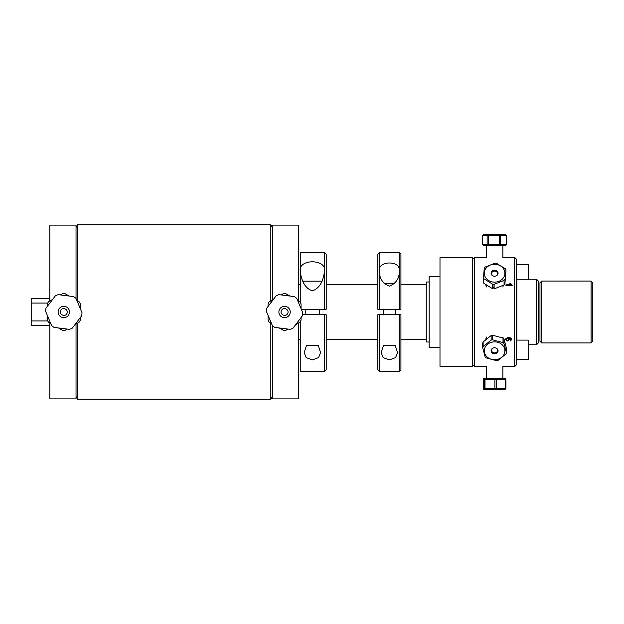 <?xml version="1.0" encoding="UTF-8"?>
<svg xmlns="http://www.w3.org/2000/svg" width="624" height="624" viewBox="0 0 624 624"><rect width="100%" height="100%" fill="white"/><g stroke="black" fill="none" stroke-linecap="round" stroke-linejoin="round"><path stroke-width="0.94" d="M272.337 325.502L272.337 398.892L298.537 398.892L298.537 322.99M298.537 301.01L298.537 225.108L272.337 225.108L272.337 300.004M47.728 303.069L31.2 303.069L31.2 298.366L49.834 298.366M47.728 320.931L31.2 320.931L31.2 303.069M31.2 320.931L31.2 325.634L49.834 325.634M76.034 396.536L77.548 399.149L77.548 323.131M77.548 300.869L77.548 224.851L270.824 224.851L270.824 300.869M270.824 323.131L270.824 399.149L77.548 399.149M76.034 298.498L76.034 225.108L49.834 225.108L49.834 301.01M49.834 322.99L49.834 398.892L76.034 398.892L76.034 323.996M324.41 271.432C323.856 277.337 321.243 288.077 312.374 290.784C303.506 288.077 300.893 277.337 300.339 271.432C297.5 258.601 327.249 258.601 324.41 271.432M318.193 345.322L320.557 352.568L318.614 357.607L312.374 359.892L306.134 357.607L304.192 352.568L306.556 345.322L318.193 345.322M326.212 314.753L326.212 369.884L324.496 371.608L324.496 314.753L326.212 314.753L302.578 314.753M326.212 309.247L324.496 309.247L326.212 309.247L326.212 254.116L324.496 252.392L324.496 309.247L301.306 309.247M300.253 302.398L300.253 252.392L324.496 252.392M324.496 371.608L300.253 371.608L300.253 321.602M302.843 281.174L321.906 281.174M47.307 315.331L47.307 320.128A18.392 18.392 0 0 0 48.524 322.234L50.747 323.521M58.438 327.959L62.595 330.353A18.392 18.392 0 0 0 65.029 330.353L67.252 329.066M52.673 299.372L48.524 301.766A18.392 18.392 0 0 0 47.307 303.872L47.307 306.446M69.178 296.041L65.029 293.647A18.392 18.392 0 0 0 62.595 293.647L60.364 294.934M80.317 308.669L80.317 303.872A18.392 18.392 0 0 0 79.1 301.766L76.869 300.479M74.942 324.628L79.1 322.234A18.392 18.392 0 0 0 80.317 320.128L80.317 317.554M60.832 310.284C58.453 313.966 64.639 317.639 66.745 313.794C69.264 310.081 62.907 306.283 60.832 310.284M82.017 312.725L76.027 298.475A18.221 18.221 0 0 0 73.538 296.595L58.211 294.661A18.221 18.221 0 0 0 55.333 295.87L45.989 308.178A18.221 18.221 0 0 0 45.599 311.275L51.589 325.525A18.221 18.221 0 0 0 54.077 327.405L69.412 329.339A18.221 18.221 0 0 0 72.29 328.13L81.627 315.822A18.221 18.221 0 0 0 82.017 312.725M64.522 306.368A5.671 5.671 0 0 1 68.328 315.432A5.671 5.671 0 0 1 58.578 314.2A5.671 5.671 0 0 1 64.522 306.368M268.055 315.331L268.055 320.128A18.392 18.392 0 0 0 269.272 322.234L271.502 323.521M279.193 327.959L283.343 330.353A18.392 18.392 0 0 0 285.776 330.353L288.007 329.066M273.429 299.372L269.272 301.766A18.392 18.392 0 0 0 268.055 303.872L268.055 306.446M289.934 296.041L285.776 293.647A18.392 18.392 0 0 0 283.343 293.647L281.12 294.934M301.064 308.669L301.064 303.872A18.392 18.392 0 0 0 299.848 301.766L297.625 300.479M295.698 324.628L299.848 322.234A18.392 18.392 0 0 0 301.064 320.128L301.064 317.554M281.58 310.284C279.209 313.966 285.386 317.639 287.492 313.794C290.02 310.081 283.655 306.283 281.58 310.284M302.773 312.725L296.782 298.475A18.221 18.221 0 0 0 294.294 296.595L278.959 294.661A18.221 18.221 0 0 0 276.081 295.87L266.744 308.178A18.221 18.221 0 0 0 266.354 311.275L272.345 325.525A18.221 18.221 0 0 0 274.833 327.405L290.16 329.339A18.221 18.221 0 0 0 293.038 328.13L302.383 315.822A18.221 18.221 0 0 0 302.773 312.725M285.269 306.368A5.671 5.671 0 0 1 289.084 315.432A5.671 5.671 0 0 1 279.334 314.2A5.671 5.671 0 0 1 285.269 306.368M456.409 366.358L472.742 366.358L472.742 257.642L439.99 257.642L439.99 366.358L456.409 366.358M439.99 347.459L429.164 347.459L429.164 276.541L439.99 276.541M429.164 341.999L426.278 341.999L426.278 282.001L429.164 282.001M516.407 340.103L528.271 340.103L528.271 359.533L516.407 359.533M516.407 264.467L528.271 264.467L528.271 279.248M539.963 311.61L539.963 341.227L541.679 342.943L541.679 281.057L539.963 282.773L539.963 311.61M591.084 342.943L592.8 341.227L592.8 282.773L591.084 281.057L591.084 342.943L541.679 342.943M399.212 273.624C398.533 279.591 395.249 283.772 389.36 286.151C383.471 283.772 380.188 279.591 379.509 273.624L379.509 269.435C379.54 260.84 399.181 260.84 399.212 269.435L399.212 309.247L400.928 309.247L400.928 254.116L399.212 252.392L399.212 269.435M400.928 309.247L377.793 309.247L379.509 309.247L379.509 273.624M383.542 345.322L395.179 345.322L397.543 352.568L395.6 357.607L389.36 359.892L383.12 357.607L381.178 352.568L383.542 345.322M400.928 369.884L400.928 314.753L399.212 314.753L399.212 371.608L400.928 369.884M377.793 314.753L377.793 369.884L379.509 371.608L379.509 314.753L377.793 314.753L400.928 314.753M379.509 269.435L379.509 252.392L377.793 254.116L377.793 309.247M384.236 283.413L394.485 283.413M496.805 271.963A8.299 7.184 180 0 1 497.913 272.298M494.122 286.057A8.299 7.184 180 0 1 492.671 285.87M491.244 272.298A8.299 7.184 180 0 1 492.344 271.963M504.067 284.981L494.122 288.896L494.122 284.31L504.067 280.402L504.067 284.981A12.207 10.569 180 0 0 504.91 283.959L505.97 269.958L504.91 283.959M504.067 280.402A12.207 10.569 -0 0 0 504.91 279.373M505.97 269.958A12.207 10.569 -0 0 0 505.362 268.804L496.478 263.305A12.207 10.569 -0 0 0 495.027 263.188L485.09 267.095A12.207 10.569 -0 0 0 484.24 268.125L483.179 282.126A12.207 10.569 180 0 0 483.787 283.273L483.787 278.694L492.671 284.193A12.207 10.569 -0 0 0 494.122 284.31M492.671 287.656A10.312 8.931 -0 0 0 492.968 287.703A10.312 8.931 -0 0 0 494.122 287.804M494.122 288.896A12.207 10.569 180 0 1 492.671 288.772L483.787 283.273M495.573 264.311A10.312 8.931 180 0 1 504.808 274.334A10.312 8.931 180 0 1 492.968 282.025A10.312 8.931 180 0 1 484.341 272.072A10.312 8.931 180 0 1 495.573 264.311M494.239 276.214A3.494 3.026 180 0 1 491.735 271.44A3.494 3.026 180 0 1 497.757 271.955A3.494 3.026 180 0 1 494.239 276.214M483.179 277.54A12.207 10.569 -0 0 0 483.787 278.694M492.671 284.193L492.671 288.772M494.286 276.214A2.972 2.574 -0 0 0 494.575 276.229A2.972 2.574 -0 0 0 497.546 273.655A2.972 2.574 -0 0 0 494.575 271.081A2.972 2.574 -0 0 0 491.603 273.655A2.972 2.574 -0 0 0 494.286 276.214M488.787 234.406L484.263 234.406L482.368 235.498L506.782 235.498L504.894 234.406L488.787 234.406M487.133 235.498L487.133 244.67L482.368 244.67L482.368 235.498M506.782 235.498L506.782 244.67L504.894 245.762L484.263 245.762L482.368 244.67M499.231 235.498L499.231 244.67L488.342 244.67L488.342 235.498M506.672 235.498L506.672 244.67L500.549 244.67L500.549 235.498M500.549 244.67L499.231 244.67M488.342 244.67L487.133 244.67M483.226 379.33L483.616 378.612L484.177 379.33L484.177 388.502L483.616 389.22L483.226 379.33M483.616 389.22L504.894 389.594L505.924 388.502L505.924 379.33L504.894 378.238L483.616 378.612M496.361 379.33L505.307 379.33L505.307 388.502L496.361 388.502L496.361 379.33L494.91 379.33L494.91 388.502L484.177 388.502M505.924 388.502L505.307 388.502M496.361 388.502L494.91 388.502M484.177 379.33L494.91 379.33M505.307 379.33L505.924 379.33M485.012 388.502L485.012 379.33M497.913 351.702A8.299 7.184 0 0 1 496.805 352.037M492.344 352.037A8.299 7.184 0 0 1 491.244 351.702M483.14 344.581L482.711 343.177L482.711 347.763L485.16 356.983A12.207 10.569 180 0 0 486.158 357.903L496.595 360.68A12.207 10.569 180 0 0 498.022 360.391L506.009 353.948A12.207 10.569 180 0 0 506.438 352.739L503.989 343.52L503.989 338.941L506.438 348.153L506.438 352.739M502.999 338.013L502.999 342.599L492.554 339.823L492.554 335.244L502.999 338.013A12.207 10.569 0 0 1 503.989 338.941M503.989 343.52A12.207 10.569 180 0 0 502.999 342.599M482.711 343.177A12.207 10.569 0 0 1 483.14 341.968L491.135 335.525A12.207 10.569 0 0 1 492.554 335.244M491.135 335.525L491.135 340.111L483.14 346.554L483.14 341.968M504.434 353.418A10.312 8.931 0 0 1 491.26 359.252A10.312 8.931 0 0 1 484.91 347.677A10.312 8.931 0 0 1 497.89 342.342A10.312 8.931 0 0 1 504.434 353.418M491.236 349.908A3.494 3.026 0 0 1 497.133 348.738A3.494 3.026 0 0 1 495.362 353.746A3.494 3.026 0 0 1 491.236 349.908M483.14 346.554A12.207 10.569 180 0 0 482.711 347.763M492.554 339.823A12.207 10.569 180 0 0 491.135 340.111M491.735 349.588A2.972 2.574 180 0 0 491.603 350.345A2.972 2.574 180 0 0 494.575 352.919A2.972 2.574 180 0 0 497.546 350.345A2.972 2.574 180 0 0 494.575 347.771A2.972 2.574 180 0 0 491.735 349.588M516.859 340.103L516.859 279.248L536.523 279.248L536.523 344.752L528.271 344.752M536.523 344.752L538.247 343.028L538.247 280.972L536.523 279.248M472.742 364.868L474.458 366.584L474.458 257.416L486.275 257.478L486.275 245.762M508.061 257.423L514.691 257.416L514.691 366.584L508.427 366.577M511.719 284.708L512.179 285.449L505.963 285.449L505.963 284.786L510.728 284.708M510.806 284.786L509.894 283.483L510.627 283.483L512.179 285.02M510.97 366.569L509.309 366.577L510.97 366.584M509.309 366.577L509.699 366.584M509.519 366.577L508.778 366.553M502.874 378.238L502.874 366.522L507.624 366.569M508.661 366.577L506.111 366.584M505.557 339.37L508.552 337.483L511.165 338.075L511.875 339.433L510.331 340.938L511.048 338.84L508.849 338.153L509.675 339.464L507.671 341.032L505.557 339.37M485.807 339.487L486.275 336.983L486.275 339.082M486.275 378.238L486.275 366.522L474.458 366.584M503.24 338.224L502.874 336.983L502.874 337.966M485.807 284.786L486.275 287.017L486.275 285.113L486.275 287.017M502.874 287.017L503.303 285.386M502.874 245.762L502.874 257.478L510.167 257.447M511.563 338.458L510.409 338.458M509.2 338.458L508.31 338.458M507.944 338.294L507.944 337.724L507.25 337.724L507.25 338.341M506.977 338.458L506.033 338.458M505.768 338.777L506.251 339.113M507.25 340.306L507.25 340.969M511.251 339.433L511.836 339.074M511.758 285.449L511.898 284.848M506.485 285.449L506.228 284.786M508.708 284.786L508.622 285.316L509.371 284.786M510.229 284.053L511.282 284.918L511.017 285.449M508.201 257.416L511.36 257.416M514.691 366.584L516.407 364.868L516.407 259.132L514.691 257.416M507.624 340.361L509.005 339.331L507.663 338.255L506.181 339.355L507.624 340.361M485.815 284.973L486.275 285.269M76.034 227.464L77.548 224.851M272.337 227.464L270.824 224.851M272.337 396.536L270.824 399.149M319.535 314.753L319.535 309.247M305.214 314.753L305.214 309.247M426.278 284.708L400.928 284.708M377.793 284.708L326.212 284.708M300.253 284.708L298.537 284.708M426.278 339.292L400.928 339.292M377.793 339.292L326.212 339.292M300.253 339.292L298.537 339.292M516.859 283.897L516.407 283.897M591.084 281.057L541.679 281.057M379.509 371.608L399.212 371.608M379.509 252.392L399.212 252.392M383.323 309.247L383.323 314.753M395.398 309.247L395.398 314.753M497.546 274.794L497.546 273.655M491.603 274.794L491.603 273.655M491.603 349.206L491.603 350.345M497.546 349.206L497.546 350.345M472.742 259.132L474.458 257.416"/></g></svg>
